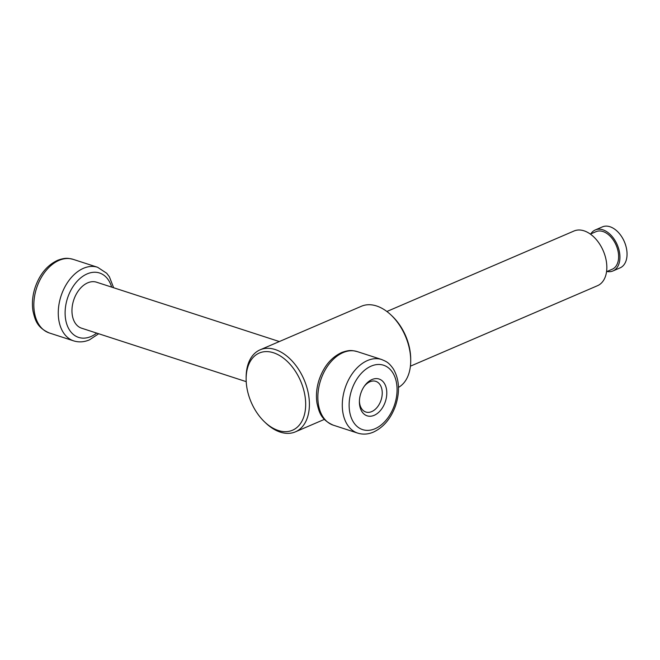 <?xml version="1.0" encoding="UTF-8"?>
<svg xmlns="http://www.w3.org/2000/svg" width="660" height="660" viewBox="0 0 660 660"><rect width="100%" height="100%" fill="white"/><g stroke="black" fill="none" stroke-linecap="round" stroke-linejoin="round"><path stroke-width="0.99" d="M374.195 415.313A19.346 12.961 -72 0 1 359.403 401.75A19.346 12.961 -72 0 1 364.559 385.877A19.346 12.961 -72 0 1 385.836 386.578A19.346 12.961 -72 0 1 374.195 415.313M364.122 386.504A16.12 10.799 -72 0 1 375.804 381.348A16.12 10.799 -72 0 1 382.041 395.876A16.12 10.799 -72 0 1 371.737 411.592A16.12 10.799 -72 0 1 365.846 412.022A16.12 10.799 -72 0 1 359.42 400.983M590.791 233.904A22.324 14.289 66.7 0 1 595.303 229.944L602.415 226.883A22.324 14.289 66.7 0 1 620.26 234.671A22.324 14.289 66.7 0 1 626.67 249.587A22.324 14.289 66.7 0 1 627 252.508A22.324 14.289 66.7 0 1 620.053 267.894L612.942 270.955A22.324 14.289 66.7 0 1 606.961 271.499M595.303 229.944A22.324 14.289 66.7 0 1 617.248 244.802A22.324 14.289 66.7 0 1 612.942 270.955M590.37 234.094L596.038 231.652A20.46 13.101 66.7 0 1 616.159 245.273A20.46 13.101 66.7 0 1 612.208 269.247L606.54 271.689M386.884 311.495L573.986 231.016A29.766 19.049 66.7 0 1 603.248 250.825A29.766 19.049 66.7 0 1 597.506 285.697L410.413 366.176M246.139 379.145A42.017 26.895 66.7 0 1 274.997 353.298A42.017 26.895 66.7 0 1 305.629 402.221A42.017 26.895 66.7 0 1 278.281 430.485A42.017 26.895 66.7 0 1 264.503 421.831A42.017 26.895 66.7 0 1 246.139 379.145L246.139 377.561A44.649 28.578 66.7 0 1 260.123 349.816L361.441 306.24A44.649 28.578 66.7 0 1 391.198 315.166L392.345 316.255A42.017 26.895 66.7 0 1 410.701 358.941L410.71 360.525A44.649 28.578 66.7 0 1 398.483 387.395M391.198 315.166A44.649 28.578 66.7 0 1 410.71 360.525M260.123 349.816A44.649 28.578 66.7 0 1 304.021 379.541A44.649 28.578 66.7 0 1 295.408 431.846A44.649 28.578 66.7 0 1 280.286 432.118A44.649 28.578 66.7 0 1 265.642 422.92L264.503 421.831M246.213 381.645L81.609 328.201A24.181 16.203 -72 0 1 73.672 300.193A24.181 16.203 -72 0 1 96.55 282.2L279.345 341.55M357.2 351.582C352.192 350.46 349.792 349.635 341.897 352.432C331.386 357.233 323.812 366.292 319.176 379.607C316.528 387.725 315.81 395.637 317.023 403.342C319.11 412.162 320.859 419.661 333.3 425.18A38.692 25.922 -72 0 1 320.603 380.374A38.692 25.922 -72 0 1 357.2 351.582L381.637 359.51A38.692 25.922 -72 0 0 345.031 388.311A38.692 25.922 -72 0 0 357.736 433.117C362.901 434.709 368.156 434.362 373.51 432.069C383.724 427.202 391.116 418.3 395.678 405.347C400.067 391.479 399.316 379.368 393.418 369.022C388.558 362.109 386.298 361.564 381.637 359.51M375.02 428.736A33.858 22.679 -72 0 1 351.45 390.671A33.858 22.679 -72 0 1 392.84 372.867A33.858 22.679 -72 0 1 375.02 428.736M73.177 259.355C68.17 258.233 65.769 257.408 57.874 260.205C47.363 265.007 39.79 274.065 35.153 287.38C32.505 295.498 31.787 303.418 33 311.116C35.087 319.935 36.836 327.434 49.277 332.953A38.692 25.922 -72 0 1 36.581 288.148A38.692 25.922 -72 0 1 73.177 259.355L97.614 267.284A38.692 25.922 -72 0 0 61.009 296.084A38.692 25.922 -72 0 0 73.714 340.89C78.878 342.482 84.133 342.136 89.488 339.842L98.703 333.745M96.706 333.102A33.858 22.679 -72 0 1 90.997 336.509A33.858 22.679 -72 0 1 65.447 318.194A33.858 22.679 -72 0 1 83.003 276.177A33.858 22.679 -72 0 1 111.647 287.1M333.3 425.18L357.736 433.117M626.67 249.587A33.487 33.487 0 0 0 620.26 234.671M324.365 419.389L295.408 431.846M49.277 332.953L73.714 340.89M113.636 287.743L109.395 276.796L106.706 273.257L97.614 267.284"/></g></svg>
